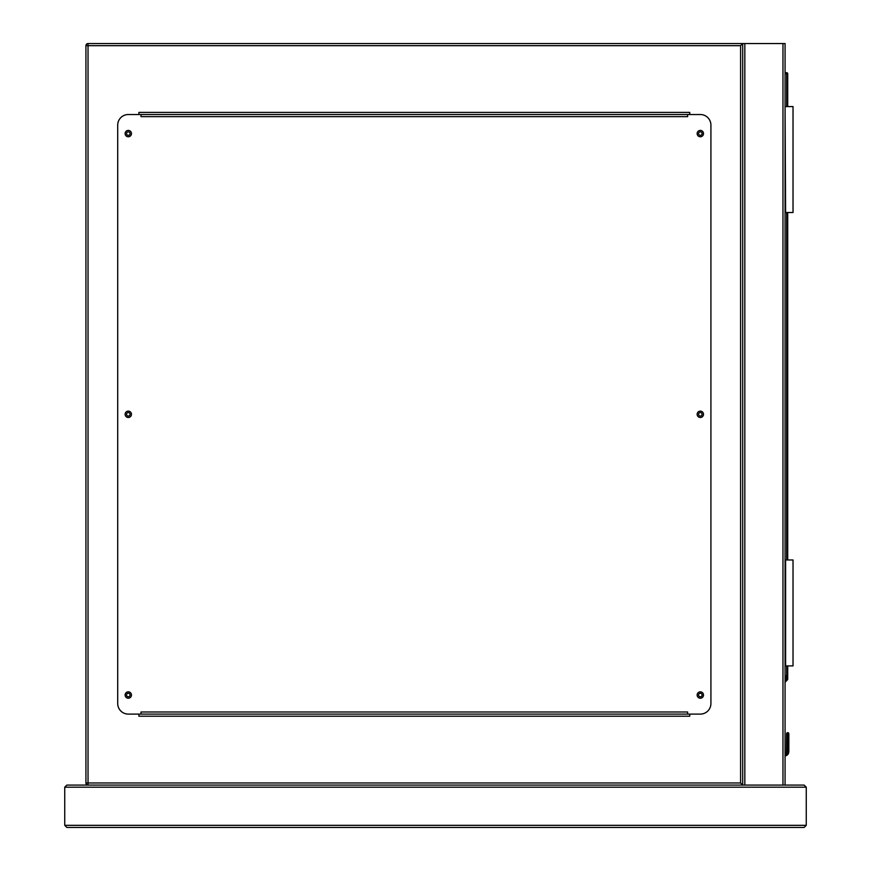<?xml version="1.0" encoding="UTF-8"?>
<svg xmlns="http://www.w3.org/2000/svg" width="871" height="871" viewBox="0 0 871 871"><rect width="100%" height="100%" fill="white"/><g stroke="black" fill="none" stroke-linecap="round" stroke-linejoin="round"><path stroke-width="1.31" d="M66.86 785.076L64.737 787.199L66.86 785.076L742.702 785.076L742.702 43.55L785.076 43.55L785.076 785.076L88.036 785.076A2.123 2.123 0 0 1 85.924 782.964L85.924 45.673A2.123 2.123 0 0 1 88.036 43.55L742.702 43.55L742.702 785.076L740.59 782.964L740.59 45.673L88.036 45.673L88.036 782.964L740.59 782.964M702.08 695.036A1.753 1.753 0 0 0 700.328 693.283A1.753 1.753 0 0 0 698.586 695.036A1.753 1.753 0 0 0 700.328 696.778A1.753 1.753 0 0 0 702.08 695.036M702.08 414.313A1.753 1.753 0 0 0 700.328 412.571A1.753 1.753 0 0 0 698.586 414.313A1.753 1.753 0 0 0 700.328 416.066A1.753 1.753 0 0 0 702.08 414.313M702.08 133.59A1.753 1.753 0 0 0 700.328 131.848A1.753 1.753 0 0 0 698.586 133.59A1.753 1.753 0 0 0 700.328 135.343A1.753 1.753 0 0 0 702.08 133.59M130.04 133.59A1.753 1.753 0 0 0 128.298 131.848A1.753 1.753 0 0 0 126.545 133.59A1.753 1.753 0 0 0 128.298 135.343A1.753 1.753 0 0 0 130.04 133.59M130.04 414.313A1.753 1.753 0 0 0 128.298 412.571A1.753 1.753 0 0 0 126.545 414.313A1.753 1.753 0 0 0 128.298 416.066A1.753 1.753 0 0 0 130.04 414.313M130.04 695.036A1.753 1.753 0 0 0 128.298 693.283A1.753 1.753 0 0 0 126.545 695.036A1.753 1.753 0 0 0 128.298 696.778A1.753 1.753 0 0 0 130.04 695.036M689.734 114.526L689.734 112.403L138.892 112.403L138.892 114.526M138.892 714.1L138.892 716.223L689.734 716.223L689.734 714.1M742.702 43.55L740.59 45.673M87.993 43.55L88.036 45.673L85.924 45.63M87.993 785.076L88.036 782.964L85.924 783.007M131.477 695.036A3.179 3.179 0 0 0 128.298 691.857A3.179 3.179 0 0 0 125.119 695.036A3.179 3.179 0 0 0 128.298 698.215A3.179 3.179 0 0 0 131.477 695.036M131.477 414.313A3.179 3.179 0 0 0 128.298 411.134A3.179 3.179 0 0 0 125.119 414.313A3.179 3.179 0 0 0 128.298 417.492A3.179 3.179 0 0 0 131.477 414.313M131.477 133.59A3.179 3.179 0 0 0 128.298 130.41A3.179 3.179 0 0 0 125.119 133.59A3.179 3.179 0 0 0 128.298 136.769A3.179 3.179 0 0 0 131.477 133.59M703.507 133.59A3.179 3.179 0 0 0 700.328 130.41A3.179 3.179 0 0 0 697.148 133.59A3.179 3.179 0 0 0 700.328 136.769A3.179 3.179 0 0 0 703.507 133.59M703.507 414.313A3.179 3.179 0 0 0 700.328 411.134A3.179 3.179 0 0 0 697.148 414.313A3.179 3.179 0 0 0 700.328 417.492A3.179 3.179 0 0 0 703.507 414.313M703.507 695.036A3.179 3.179 0 0 0 700.328 691.857A3.179 3.179 0 0 0 697.148 695.036A3.179 3.179 0 0 0 700.328 698.215A3.179 3.179 0 0 0 703.507 695.036M141.004 116.649L141.004 114.526L128.298 114.526A10.594 10.594 0 0 0 117.705 125.119L117.705 703.507A10.594 10.594 0 0 0 128.298 714.1L141.004 714.1L141.004 711.988L687.622 711.988L687.622 714.1L700.328 714.1A10.594 10.594 0 0 0 710.921 703.507L710.921 125.119A10.594 10.594 0 0 0 700.328 114.526L687.622 114.526L687.622 116.649L141.004 116.649M687.622 714.1L141.004 714.1M687.622 114.526L141.004 114.526M785.076 675.7L785.936 675.82L785.076 681.525M788.516 732.914L787.722 732.587L788.843 733.698L787.722 732.587L788.843 733.698L787.722 732.587L786.611 733.698L788.843 733.698L787.722 732.587L786.611 733.698L787.722 732.587L786.611 733.698L786.448 752.5A2.014 2.014 0 0 1 785.076 753.665A2.014 2.014 0 0 0 786.448 752.5L786.611 746.175L786.448 752.5A2.014 2.014 0 0 1 785.076 753.665A2.014 2.014 0 0 0 786.448 752.5L786.611 746.175A1.056 0.751 180 0 1 787.667 745.424L787.776 732.947A1.056 0.751 -0 0 1 788.843 733.698L787.722 732.587L786.611 733.698L787.722 732.587L786.938 732.914M788.843 751.706L788.843 746.175L788.843 751.706L788.843 746.175L788.843 751.706L788.516 753.317L788.843 751.706L788.516 753.317L788.843 751.706L787.776 751.575L787.536 752.914L787.776 745.424A1.056 0.751 0 0 1 788.843 746.175L788.843 733.698M785.076 72.685L786.665 72.685A1.056 1.056 0 0 1 787.722 73.741L787.722 106.578M787.722 212.513L787.722 559.966M787.722 665.901L787.722 679.13A1.056 1.056 0 0 1 787.417 679.881L785.076 682.222M787.776 732.947L787.667 751.575L787.428 752.914L786.448 752.5A2.014 2.014 0 0 1 785.076 753.665A2.014 2.014 0 0 0 786.448 752.5A2.014 2.014 0 0 1 785.076 753.665A2.014 2.014 0 0 0 786.448 752.5A2.014 2.014 0 0 1 785.076 753.665A2.014 2.014 0 0 0 786.448 752.5A2.014 2.014 0 0 1 785.076 753.665A2.014 2.014 0 0 0 786.448 752.5M788.516 753.317A4.235 4.235 0 0 1 785.076 755.919A4.235 4.235 0 0 0 788.516 753.317L787.536 752.914A3.179 3.179 0 0 1 785.076 754.852M787.667 732.947A1.056 0.751 180 0 0 786.611 733.698M787.667 751.575L786.611 751.706M787.417 679.881L786.665 679.13L786.665 665.901M785.609 665.901L785.609 559.966L793.024 559.966L793.024 665.901L785.076 665.901M785.609 106.578L793.024 106.578L793.024 212.513L785.609 212.513L785.076 106.578M785.076 785.076L804.14 785.076L806.263 787.199L806.263 825.327L804.14 827.45L66.86 827.45L64.737 825.327L66.86 827.45M804.14 785.076L806.263 787.199L64.737 787.199L64.737 825.327L806.263 825.327L804.14 827.45M782.964 43.55L782.964 785.076M744.825 43.55L744.825 785.076M785.076 754.743A3.07 3.07 0 0 0 787.428 752.914L787.536 752.914M785.217 680.578L787.722 679.13M786.665 559.966L786.665 212.513M786.665 106.578L786.665 73.741L785.076 73.741M786.665 72.685L786.665 73.741L787.722 73.741"/></g></svg>
